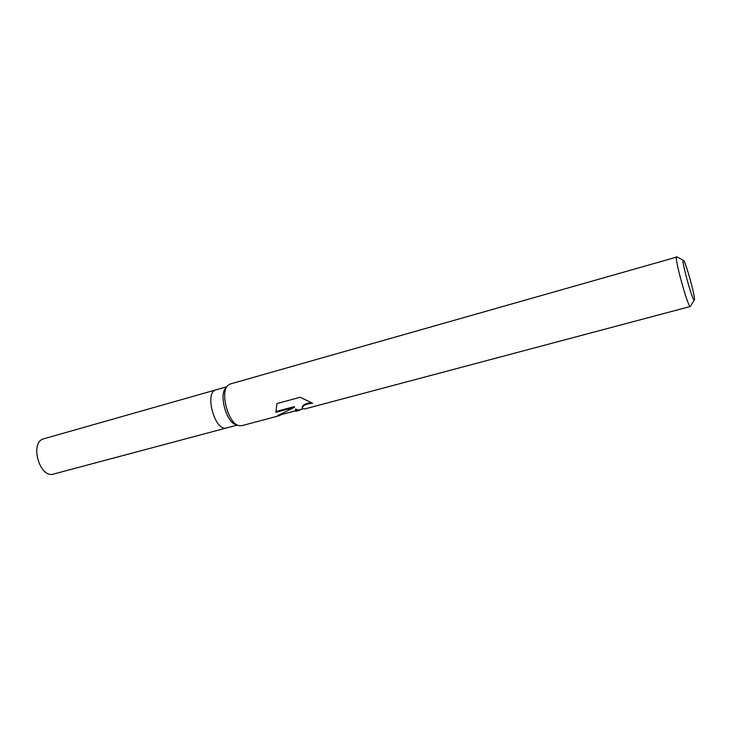 <?xml version="1.0" encoding="UTF-8"?>
<svg xmlns="http://www.w3.org/2000/svg" width="731" height="731" viewBox="0 0 731 731"><rect width="100%" height="100%" fill="white"/><g stroke="black" fill="none" stroke-linecap="round" stroke-linejoin="round"><path stroke-width="1.1" d="M237.84 425.223L236.232 424.656C226.446 423.057 218.468 394.082 226.053 387.695L227.149 386.379M226.619 427.937L226.519 427.964C214.932 432.058 203.986 392.099 216.065 389.815L226.838 386.754M241.824 425.67L239.019 425.643C228.41 423.934 219.702 392.319 227.944 385.42L230.311 383.967L677.052 256.974M301.757 409.177L298.613 410.584L295.589 409.598L295.626 410.804M690.567 306.115L690.32 306.49C688.099 308.254 673.818 256.371 676.623 256.745L676.641 256.736M281.307 414.614L278.995 415.793L277.433 415.765L294.547 407.268L275.879 412.266L276.93 403.567L300.203 397.262L312.566 403.238C305.311 404.015 301.958 405.824 302.497 408.656L304.809 408.931M694.24 300.103L694.231 300.103C692.54 301.336 681.173 260.044 683.257 260.236L683.348 260.227C685.312 259.971 696.424 300.615 694.24 300.103L690.329 306.49L304.854 408.921M278.612 415.318L295.717 410.776L295.589 409.598M295.434 409.013L298.522 410.036L302.744 408.912M302.378 408.2L302.342 408.09C301.711 405.577 304.535 403.74 310.821 402.598M275.861 411.553L294.365 406.6L294.547 407.268M241.797 425.68L278.995 415.793M53.665 474.026L53.537 474.063C39.41 478.75 29.322 441.844 43.887 438.764L215.956 389.851M683.257 260.236L676.623 256.745M295.598 409.616L295.443 409.031M295.863 411.315L298.659 410.566M226.564 427.946L237.383 425.067M226.455 427.973L53.601 474.044"/></g></svg>
